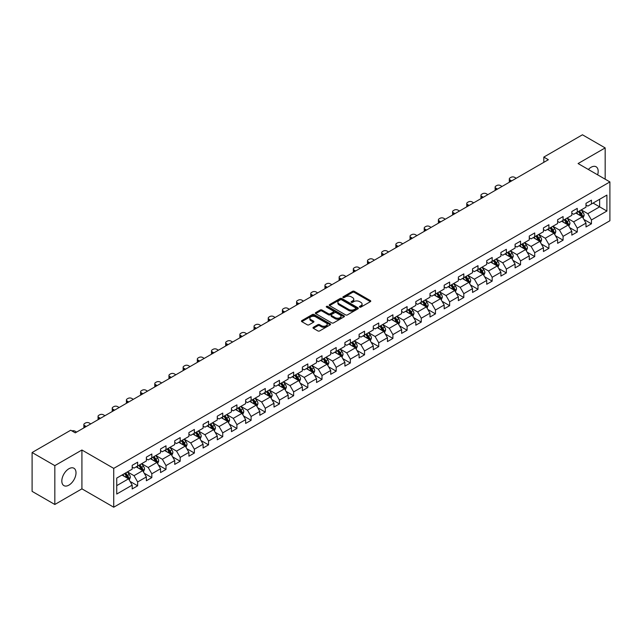 <?xml version="1.0" encoding="UTF-8"?>
<svg xmlns="http://www.w3.org/2000/svg" width="642" height="642" viewBox="0 0 642 642"><rect width="100%" height="100%" fill="white"/><g stroke="black" fill="none" stroke-linecap="round" stroke-linejoin="round"><path stroke-width="0.96" d="M359.664 307.109A0.883 0.514 0 0 0 360.908 307.109L370.394 301.636A1.26 0.73 0 0 0 370.763 301.114A1.26 0.73 0 0 0 370.394 300.6L354.328 291.332A1.26 0.73 0 0 0 352.546 291.332L343.061 296.805A0.883 0.514 0 0 0 344.313 297.527L345.54 296.813A4.037 2.335 0 0 1 351.254 296.813L352.586 297.591A4.037 2.335 0 0 1 353.774 299.236A4.037 2.335 0 0 1 352.586 300.889L351.359 301.596A0.883 0.514 0 0 0 352.61 302.318L353.838 301.604A4.037 2.335 0 0 1 359.552 301.604L360.884 302.382A4.037 2.335 0 0 1 362.072 304.027A4.037 2.335 0 0 1 360.884 305.68L359.664 306.386A0.883 0.514 0 0 0 359.664 307.109L359.664 306.386M68.919 485.119A10.031 5.786 120 0 0 75.467 476.284A10.031 5.786 120 0 0 73.934 468.243A10.031 5.786 120 0 0 68.919 468.74A10.031 5.786 120 0 0 62.362 477.576A10.031 5.786 120 0 0 63.903 485.617A10.031 5.786 120 0 0 68.919 485.119M597.63 174.833A10.031 5.786 120 0 0 596.097 166.776A10.031 5.786 120 0 0 591.081 167.273A10.031 5.786 120 0 0 588.353 169.48M313.376 327.292A1.26 0.73 0 0 0 312.999 327.805A1.26 0.73 0 0 0 313.376 328.319L317.878 330.919A1.26 0.73 0 0 0 319.66 330.919L330.189 324.844A1.26 0.73 0 0 0 330.566 324.322A1.26 0.73 0 0 0 330.189 323.809L314.131 314.54A1.26 0.73 0 0 0 312.349 314.54L301.82 320.615A1.26 0.73 0 0 0 301.451 321.128A1.26 0.73 0 0 0 301.82 321.65L307.261 324.788A1.26 0.73 0 0 0 309.043 324.788L313.553 322.188A1.26 0.73 0 0 0 313.922 321.674A1.26 0.73 0 0 0 313.553 321.161L310.848 319.596A3.379 1.95 0 0 1 309.861 318.223A3.379 1.95 0 0 1 311.948 316.418A3.379 1.95 0 0 1 315.623 316.843L326.2 322.95A3.379 1.95 0 0 1 327.187 324.322A3.379 1.95 0 0 1 325.101 326.128A3.379 1.95 0 0 1 321.425 325.703L319.66 324.683A1.26 0.73 0 0 0 317.878 324.683L313.376 327.292L313.376 328.319M81.919 450.01L54.827 465.643L32.1 452.522L32.1 491.363L54.827 504.484L81.919 488.843L113.73 507.212L113.73 468.379L81.919 450.01L81.919 488.843M605.173 179.19L605.173 147.909L578.081 163.549L609.9 181.919L113.73 468.379M605.173 147.909L582.446 134.788L543.814 157.089L543.814 162.338M32.1 452.522L70.732 430.22L75.283 432.844L548.356 159.714L543.814 157.089M345.629 314.901A1.26 0.73 0 0 0 347.41 314.901L357.939 308.818A1.26 0.73 0 0 0 358.316 308.304A1.26 0.73 0 0 0 357.939 307.791L341.881 298.514A1.26 0.73 0 0 0 340.099 298.514L329.571 304.597A1.26 0.73 0 0 0 329.202 305.111A1.26 0.73 0 0 0 329.571 305.624L345.629 314.901M326.842 307.301A0.883 0.514 0 0 1 327.741 307.422L327.741 306.37L344.064 315.8A1.26 0.73 0 0 1 344.441 316.313A1.26 0.73 0 0 1 344.064 316.827L333.535 322.91A1.26 0.73 0 0 1 331.753 322.91L315.695 313.633L315.695 312.606A1.26 0.73 0 0 0 315.326 313.119A1.26 0.73 0 0 0 315.695 313.633M315.695 312.606L320.197 310.006A1.26 0.73 0 0 1 321.987 310.006L328.495 313.761A1.26 0.73 0 0 0 330.285 313.761L333.27 312.036A1.26 0.73 0 0 0 333.639 311.522A1.26 0.73 0 0 0 333.27 311.009L326.489 307.093A0.883 0.514 0 0 1 327.741 306.37M113.73 507.212L609.9 220.752L609.9 181.919M130.053 481.42L137.645 485.801L137.645 481.965L146.368 476.934L146.368 480.762L151.825 477.616L151.825 473.78L160.548 468.74L160.548 472.576L166.005 469.422L166.005 465.594L174.728 460.555L174.728 464.391L180.185 461.237L180.185 457.409L188.917 452.369L188.917 456.197L194.365 453.051L194.365 449.215L203.097 444.184L203.097 448.012L208.546 444.866L208.546 441.03L217.277 435.99L217.277 439.826L222.734 436.672L222.734 432.844L231.457 427.805L231.457 431.641L236.914 428.487L236.914 424.659L245.637 419.619L245.637 423.447L251.094 420.301L251.094 416.465L259.817 411.434L259.817 415.262L265.274 412.116L265.274 408.28L273.998 403.24L273.998 407.076L279.455 403.922L279.455 400.094L288.186 395.055L288.186 398.891L293.635 395.737L293.635 391.909L302.366 386.869L302.366 390.697L307.815 387.551L307.815 383.715L316.546 378.684L316.546 382.512L322.003 379.366L322.003 375.53L330.726 370.49L330.726 374.326L336.183 371.172L336.183 367.344L344.906 362.305L344.906 366.133L350.363 362.987L350.363 359.159L359.087 354.119L359.087 357.947L364.544 354.801L364.544 350.965L373.275 345.934L373.275 349.762L378.724 346.616L378.724 342.78L387.455 337.74L387.455 341.576L392.904 338.422L392.904 334.594L401.635 329.555L401.635 333.383L407.092 330.237L407.092 326.409L415.815 321.369L415.815 325.197L421.272 322.051L421.272 318.215L429.996 313.184L429.996 317.012L435.453 313.866L435.453 310.03L444.176 304.99L444.176 308.826L449.633 305.672L449.633 301.844L458.356 296.805L458.356 300.633L463.813 297.487L463.813 293.659L472.544 288.619L472.544 292.447L477.993 289.301L477.993 285.465L486.724 280.434L486.724 284.262L492.173 281.116L492.173 277.28L500.904 272.24L500.904 276.076L506.361 272.922L506.361 269.094L515.085 264.055L515.085 267.883L520.542 264.737L520.542 260.909L529.265 255.869L529.265 259.697L534.722 256.551L534.722 252.715L543.445 247.684L543.445 251.512L548.902 248.366L548.902 244.53L557.625 239.49L557.625 243.326L563.082 240.172L563.082 236.344L571.813 231.305L571.813 235.132L577.262 231.987L577.262 228.159L585.994 223.119L585.994 226.947L591.442 223.801L591.442 219.965L606.899 211.049L606.899 195.088L599.628 199.293L599.628 206.844L606.899 211.049M137.645 485.801L132.188 488.947L132.188 485.119L116.732 494.043L116.732 478.081L132.188 469.166L132.188 465.33L137.645 462.184L137.645 466.012L146.368 460.972L146.368 457.144L151.825 453.998L151.825 457.826L160.548 452.787L160.548 448.959L166.005 445.805L166.005 449.641L174.728 444.601L174.728 440.765L180.185 437.619L180.185 441.447L188.917 436.416L188.917 432.58L194.365 429.434L194.365 433.262L203.097 428.222L203.097 424.394L208.546 421.248L208.546 425.076L217.277 420.037L217.277 416.209L222.734 413.055L222.734 416.891L231.457 411.851L231.457 408.015L236.914 404.869L236.914 408.697L245.637 403.666L245.637 399.83L251.094 396.684L251.094 400.512L259.817 395.472L259.817 391.644L265.274 388.498L265.274 392.326L273.998 387.286L273.998 383.459L279.455 380.305L279.455 384.141L288.186 379.101L288.186 375.265L293.635 372.119L293.635 375.947L302.366 370.916L302.366 367.08L307.815 363.934L307.815 367.762L316.546 362.722L316.546 358.894L322.003 355.748L322.003 359.576L330.726 354.536L330.726 350.709L336.183 347.555L336.183 351.391L344.906 346.351L344.906 342.515L350.363 339.369L350.363 343.197L359.087 338.165L359.087 334.33L364.544 331.184L364.544 335.012L373.275 329.972L373.275 326.144L378.724 322.998L378.724 326.826L387.455 321.786L387.455 317.959L392.904 314.805L392.904 318.641L401.635 313.601L401.635 309.765L407.092 306.619L407.092 310.447L415.815 305.415L415.815 301.579L421.272 298.434L421.272 302.262L429.996 297.222L429.996 293.394L435.453 290.24L435.453 294.076L444.176 289.036L444.176 285.208L449.633 282.055L449.633 285.891L458.356 280.851L458.356 277.015L463.813 273.869L463.813 277.697L472.544 272.665L472.544 268.829L477.993 265.684L477.993 269.512L486.724 264.472L486.724 260.644L492.173 257.49L492.173 261.326L500.904 256.286L500.904 252.458L506.361 249.305L506.361 253.141L515.085 248.101L515.085 244.265L520.542 241.119L520.542 244.947L529.265 239.915L529.265 236.079L534.722 232.934L534.722 236.762L543.445 231.722L543.445 227.894L548.902 224.74L548.902 228.576L557.625 223.536L557.625 219.708L563.082 216.555L563.082 220.391L571.813 215.351L571.813 211.515L577.262 208.369L577.262 212.197L585.994 207.165L585.994 203.329L591.442 200.184L591.442 204.012L606.899 195.088M136.184 466.854L142.733 470.634L134.009 475.674L127.461 471.894M132.188 467.063L134.009 468.114L137.645 466.012M134.009 475.674L137.645 481.965M142.733 470.634L146.368 476.934M150.372 458.669L156.913 462.449L148.19 467.48L141.641 463.709M146.368 458.878L148.19 459.929L151.825 457.826M148.19 467.48L151.825 473.78M156.913 462.449L160.548 468.74M164.553 450.475L171.093 454.255L162.37 459.295L155.821 455.515M160.548 450.692L162.37 451.735L166.005 449.641M162.37 459.295L166.005 465.594M171.093 454.255L174.728 460.555M178.733 442.29L185.273 446.07L176.55 451.109L170.002 447.33M174.728 442.498L176.55 443.55L180.185 441.447M176.55 451.109L180.185 457.409M185.273 446.07L188.917 452.369M192.913 434.104L199.461 437.884L190.73 442.924L184.19 439.144M188.917 434.313L190.73 435.364L194.365 433.262M190.73 442.924L194.365 449.215M199.461 437.884L203.097 444.184M207.093 425.919L213.642 429.699L204.91 434.73L198.37 430.951M203.097 426.127L204.91 427.179L208.546 425.076M204.91 434.73L208.546 441.03M213.642 429.699L217.277 435.99M221.273 417.725L227.822 421.505L219.091 426.545L212.55 422.765M217.277 417.942L219.091 418.985L222.734 416.891M219.091 426.545L222.734 432.844M227.822 421.505L231.457 427.805M235.453 409.54L242.002 413.32L233.279 418.359L226.73 414.58M231.457 409.748L233.279 410.8L236.914 408.697M233.279 418.359L236.914 424.659M242.002 413.32L245.637 419.619M249.642 401.354L256.182 405.134L247.459 410.174L240.91 406.394M245.637 401.563L247.459 402.614L251.094 400.512M247.459 410.174L251.094 416.465M256.182 405.134L259.817 411.434M263.822 393.169L270.362 396.949L261.639 401.98L255.091 398.2M259.817 393.377L261.639 394.429L265.274 392.326M261.639 401.98L265.274 408.28M270.362 396.949L273.998 403.24M278.002 384.975L284.55 388.755L275.819 393.795L269.271 390.015M273.998 385.192L275.819 386.235L279.455 384.141M275.819 393.795L279.455 400.094M284.55 388.755L288.186 395.055M292.182 376.79L298.731 380.57L289.999 385.609L283.459 381.829M288.186 376.998L289.999 378.05L293.635 375.947M289.999 385.609L293.635 391.909M298.731 380.57L302.366 386.869M306.362 368.604L312.911 372.384L304.18 377.424L297.639 373.644M302.366 368.813L304.18 369.864L307.815 367.762M304.18 377.424L307.815 383.715M312.911 372.384L316.546 378.684M320.543 360.419L327.091 364.199L318.36 369.23L311.819 365.45M316.546 360.627L318.36 361.679L322.003 359.576M318.36 369.23L322.003 375.53M327.091 364.199L330.726 370.49M334.723 352.225L341.271 356.005L332.548 361.045L326 357.265M330.726 352.442L332.548 353.485L336.183 351.391M332.548 361.045L336.183 367.344M341.271 356.005L344.906 362.305M348.911 344.04L355.451 347.82L346.728 352.859L340.18 349.079M344.906 344.248L346.728 345.3L350.363 343.197M346.728 352.859L350.363 359.159M355.451 347.82L359.087 354.119M363.091 335.854L369.632 339.634L360.908 344.674L354.36 340.894M359.087 336.063L360.908 337.114L364.544 335.012M360.908 344.674L364.544 350.965M369.632 339.634L373.275 345.934M377.271 327.669L383.82 331.441L375.088 336.48L368.54 332.7M373.275 327.877L375.088 328.929L378.724 326.826M375.088 336.48L378.724 342.78M383.82 331.441L387.455 337.74M391.451 319.475L398 323.255L389.269 328.295L382.728 324.515M387.455 319.684L389.269 320.735L392.904 318.641M389.269 328.295L392.904 334.594M398 323.255L401.635 329.555M405.632 311.29L412.18 315.07L403.449 320.109L396.908 316.329M401.635 311.498L403.449 312.55L407.092 310.447M403.449 320.109L407.092 326.409M412.18 315.07L415.815 321.369M419.812 303.104L426.36 306.884L417.637 311.924L411.089 308.144M415.815 303.313L417.637 304.364L421.272 302.262M417.637 311.924L421.272 318.215M426.36 306.884L429.996 313.184M434 294.919L440.54 298.69L431.817 303.73L425.269 299.95M429.996 295.127L431.817 296.179L435.453 294.076M431.817 303.73L435.453 310.03M440.54 298.69L444.176 304.99M448.18 286.725L454.721 290.505L445.997 295.545L439.449 291.765M444.176 286.934L445.997 287.985L449.633 285.891M445.997 295.545L449.633 301.844M454.721 290.505L458.356 296.805M462.36 278.54L468.901 282.32L460.178 287.359L453.629 283.579M458.356 278.748L460.178 279.8L463.813 277.697M460.178 287.359L463.813 293.659M468.901 282.32L472.544 288.619M476.541 270.354L483.089 274.134L474.358 279.174L467.817 275.394M472.544 270.563L474.358 271.614L477.993 269.512M474.358 279.174L477.993 285.465M483.089 274.134L486.724 280.434M490.721 262.169L497.269 265.94L488.538 270.98L481.998 267.2M486.724 262.377L488.538 263.429L492.173 261.326M488.538 270.98L492.173 277.28M497.269 265.94L500.904 272.24M504.901 253.975L511.449 257.755L502.718 262.795L496.178 259.015M500.904 254.184L502.718 255.235L506.361 253.141M502.718 262.795L506.361 269.094M511.449 257.755L515.085 264.055M519.081 245.79L525.629 249.569L516.906 254.609L510.358 250.829M515.085 245.998L516.906 247.05L520.542 244.947M516.906 254.609L520.542 260.909M525.629 249.569L529.265 255.869M533.269 237.604L539.81 241.384L531.086 246.424L524.538 242.644M529.265 237.813L531.086 238.864L534.722 236.762M531.086 246.424L534.722 252.715M539.81 241.384L543.445 247.684M547.449 229.419L553.99 233.19L545.267 238.23L538.718 234.45M543.445 229.627L545.267 230.671L548.902 228.576M545.267 238.23L548.902 244.53M553.99 233.19L557.625 239.49M561.63 221.225L568.178 225.005L559.447 230.045L552.898 226.265M557.625 221.434L559.447 222.485L563.082 220.391M559.447 230.045L563.082 236.344M568.178 225.005L571.813 231.305M575.81 213.04L582.358 216.819L573.627 221.859L567.087 218.079M571.813 213.248L573.627 214.3L577.262 212.197M573.627 221.859L577.262 228.159M582.358 216.819L585.994 223.119M593.08 203.065L599.628 206.844L587.807 213.674L581.267 209.894M585.994 205.063L587.807 206.114L591.442 204.012M587.807 213.674L591.442 219.965M54.827 465.643L54.827 504.484M116.732 485.641L128.552 478.82L122.004 475.04M128.552 478.82L132.188 485.119M583.859 219.42L591.442 223.801M569.671 227.605L577.262 231.987M555.49 235.791L563.082 240.172M541.31 243.976L548.902 248.366M527.13 252.17L534.722 256.551M512.95 260.355L520.542 264.737M498.77 268.541L506.361 272.922M484.59 276.726L492.173 281.116M470.401 284.92L477.993 289.301M456.221 293.105L463.813 297.487M442.041 301.291L449.633 305.672M427.861 309.476L435.453 313.866M413.681 317.67L421.272 322.051M399.501 325.855L407.092 330.237M385.312 334.041L392.904 338.422M371.132 342.226L378.724 346.616M356.952 350.42L364.544 354.801M342.772 358.605L350.363 362.987M328.592 366.791L336.183 371.172M314.411 374.984L322.003 379.366M300.231 383.17L307.815 387.551M286.043 391.355L293.635 395.737M271.863 399.541L279.455 403.922M257.683 407.734L265.274 412.116M243.503 415.92L251.094 420.301M229.322 424.105L236.914 428.487M215.142 432.291L222.734 436.672M200.962 440.484L208.546 444.866M186.774 448.67L194.365 453.051M172.594 456.855L180.185 461.237M158.413 465.041L166.005 469.422M144.233 473.234L151.825 477.616M360.018 307.229L360.884 306.724A4.037 2.335 0 0 0 362.072 305.078L362.072 304.027M353.774 299.236L353.774 300.287A4.037 2.335 0 0 1 352.586 301.933L351.712 302.438M370.378 301.644L354.328 292.383A1.26 0.73 0 0 0 352.546 292.383L343.414 297.647M357.923 308.826L341.881 299.565A1.26 0.73 0 0 0 340.099 299.565L329.587 305.632L329.571 304.597M355.716 308.666A0.883 0.514 0 0 0 355.716 307.943L341.616 299.806A0.883 0.514 0 0 0 340.364 299.806L339.072 300.552A4.037 2.335 0 0 0 337.885 302.197A4.037 2.335 0 0 0 339.072 303.851L348.71 309.412A4.037 2.335 0 0 0 354.416 309.412L355.716 308.666L355.716 309.717A0.883 0.514 0 0 0 355.973 309.356L355.973 308.304M337.885 302.197L337.885 303.249A4.037 2.335 0 0 0 339.072 304.902L339.072 303.851M355.716 309.717L354.416 310.463A4.037 2.335 0 0 1 348.71 310.463L339.072 304.902M315.712 313.649L320.197 311.057L320.197 310.006M333.639 311.522L333.639 312.574A1.26 0.73 0 0 1 333.27 313.087L330.285 314.813A1.26 0.73 0 0 1 328.495 314.813L321.987 311.057A1.26 0.73 0 0 0 320.197 311.057M327.741 307.422L344.048 316.843M335.252 317.67A3.379 1.95 0 0 0 338.936 318.087A3.379 1.95 0 0 0 341.022 316.289A3.379 1.95 0 0 0 340.027 314.909L336.304 312.758A1.26 0.73 0 0 0 334.522 312.758L331.529 314.484A1.26 0.73 0 0 0 331.16 315.005A1.26 0.73 0 0 0 331.529 315.519L335.252 317.67L335.252 318.721A3.379 1.95 0 0 0 338.936 319.138A3.379 1.95 0 0 0 341.022 317.341L341.022 316.289M331.16 315.005L331.16 316.049A1.26 0.73 0 0 0 331.529 316.57L331.529 315.519M335.252 318.721L331.529 316.57M327.187 324.322L327.187 325.374A3.379 1.95 0 0 1 325.101 327.179A3.379 1.95 0 0 1 321.425 326.754L319.66 325.735A1.26 0.73 0 0 0 317.878 325.735L313.392 328.327M309.861 318.223L309.861 319.275A3.379 1.95 0 0 0 310.848 320.647L310.848 319.596M313.553 321.161L313.553 322.188L310.848 320.647M330.189 323.809L330.189 324.844L314.131 315.591A1.26 0.73 0 0 0 312.349 315.591L301.836 321.658L301.82 320.615M583.072 218.063L584.156 215.335A3.411 1.966 -120 0 0 583.064 212.438L581.195 209.934M511.674 180.892L510.069 179.961A2.568 1.485 0 0 1 509.315 178.917A2.568 1.485 0 0 1 510.069 177.866L510.976 177.336A2.568 1.485 0 0 1 514.611 177.336L516.224 178.267M577.92 214.259L576.644 212.558M509.531 182.135A2.568 1.485 180 0 1 509.315 181.542L509.315 178.917M578.37 211.563L580.248 214.067A3.411 1.966 60 0 1 581.227 216.113L582.318 215.487A3.411 1.966 -120 0 0 581.339 213.433L579.461 210.929M578.611 211.427L580.689 214.203A1.733 1.003 60 0 1 581.01 214.725L582.318 215.487M568.892 226.249L569.976 223.528A3.411 1.966 -120 0 0 568.884 220.623L567.006 218.12M497.494 189.077L495.889 188.154A2.568 1.485 0 0 1 495.134 187.103A2.568 1.485 0 0 1 495.889 186.052L496.796 185.53A2.568 1.485 0 0 1 500.431 185.53L502.036 186.453M563.74 222.445L562.464 220.744M495.343 190.321A2.568 1.485 180 0 1 495.134 189.727L495.134 187.103M564.19 219.749L566.067 222.252A3.411 1.966 60 0 1 567.047 224.299L568.138 223.673A3.411 1.966 -120 0 0 567.159 221.618L565.281 219.115M564.43 219.612L566.509 222.389A1.733 1.003 60 0 1 566.83 222.918L568.138 223.673M554.712 234.434L555.795 231.714A3.411 1.966 -120 0 0 554.704 228.809L552.826 226.305M483.314 197.271L481.701 196.34A2.568 1.485 0 0 1 480.954 195.288A2.568 1.485 0 0 1 481.701 194.237L482.615 193.715A2.568 1.485 0 0 1 486.251 193.715L487.856 194.646M549.56 230.63L548.284 228.929M481.163 198.506A2.568 1.485 180 0 1 480.954 197.913L480.954 195.288M550.009 227.934L551.887 230.438A3.411 1.966 60 0 1 552.858 232.492L553.95 231.858A3.411 1.966 -120 0 0 552.979 229.812L551.101 227.308M550.25 227.798L552.329 230.574A1.733 1.003 60 0 1 552.642 231.104L553.95 231.858M540.532 242.628L541.607 239.899A3.411 1.966 -120 0 0 540.524 237.002L538.646 234.499M469.133 205.456L467.52 204.525A2.568 1.485 0 0 1 466.766 203.474A2.568 1.485 0 0 1 467.52 202.431L468.435 201.901A2.568 1.485 0 0 1 472.071 201.901L473.676 202.832M535.38 238.824L534.104 237.123M466.983 206.692A2.568 1.485 180 0 1 466.766 206.098L466.766 203.474M535.829 236.12L537.707 238.623A3.411 1.966 60 0 1 538.678 240.678L539.77 240.044A3.411 1.966 -120 0 0 538.798 237.997L536.921 235.494M536.07 235.983L538.148 238.768A1.733 1.003 60 0 1 538.461 239.289L539.77 240.044M526.352 250.813L527.427 248.085A3.411 1.966 -120 0 0 526.344 245.188L524.466 242.684M454.953 213.642L453.34 212.719A2.568 1.485 0 0 1 452.586 211.667A2.568 1.485 0 0 1 453.34 210.616L454.247 210.086A2.568 1.485 0 0 1 457.89 210.086L459.495 211.017M521.192 247.01L519.924 245.308M452.803 214.885A2.568 1.485 180 0 1 452.586 214.292L452.586 211.667M521.649 244.313L523.527 246.817A3.411 1.966 60 0 1 524.498 248.863L525.589 248.237A3.411 1.966 -120 0 0 524.618 246.183L522.74 243.679M521.882 244.177L523.968 246.953A1.733 1.003 60 0 1 524.281 247.475L525.589 248.237M512.164 258.999L513.247 256.278A3.411 1.966 -120 0 0 512.164 253.373L510.286 250.87M440.765 221.827L439.16 220.904A2.568 1.485 0 0 1 438.406 219.853A2.568 1.485 0 0 1 439.16 218.802L440.067 218.28A2.568 1.485 0 0 1 443.702 218.28L445.315 219.203M507.011 255.195L505.736 253.494M438.622 223.071A2.568 1.485 180 0 1 438.406 222.477L438.406 219.853M507.469 252.499L509.347 255.002A3.411 1.966 60 0 1 510.318 257.049L511.409 256.423A3.411 1.966 -120 0 0 510.43 254.376L508.56 251.865M507.702 252.362L509.788 255.139A1.733 1.003 60 0 1 510.101 255.668L511.409 256.423M497.983 267.184L499.067 264.464A3.411 1.966 -120 0 0 497.983 261.559L496.106 259.055M426.585 230.021L424.98 229.09A2.568 1.485 0 0 1 424.226 228.038A2.568 1.485 0 0 1 424.98 226.987L425.887 226.465A2.568 1.485 0 0 1 429.522 226.465L431.135 227.396M492.831 263.38L491.555 261.679M424.442 231.256A2.568 1.485 180 0 1 424.226 230.663L424.226 228.038M493.289 260.684L495.159 263.188A3.411 1.966 60 0 1 496.138 265.242L497.229 264.608A3.411 1.966 -120 0 0 496.25 262.562L494.372 260.058M493.521 260.548L495.608 263.324A1.733 1.003 60 0 1 495.921 263.854L497.229 264.608M483.803 275.378L484.887 272.649A3.411 1.966 -120 0 0 483.795 269.752L481.925 267.249M412.405 238.206L410.8 237.275A2.568 1.485 0 0 1 410.045 236.224A2.568 1.485 0 0 1 410.8 235.181L411.707 234.651A2.568 1.485 0 0 1 415.342 234.651L416.955 235.582M478.651 271.574L477.375 269.873M410.262 239.442A2.568 1.485 180 0 1 410.045 238.848L410.045 236.224M479.101 268.87L480.978 271.373A3.411 1.966 60 0 1 481.957 273.428L483.049 272.794A3.411 1.966 -120 0 0 482.07 270.747L480.192 268.244M479.341 268.733L481.42 271.518A1.733 1.003 60 0 1 481.741 272.039L483.049 272.794M469.623 283.563L470.706 280.843A3.411 1.966 -120 0 0 469.615 277.938L467.737 275.434M398.225 246.392L396.62 245.469A2.568 1.485 0 0 1 395.865 244.417A2.568 1.485 0 0 1 396.62 243.366L397.526 242.845A2.568 1.485 0 0 1 401.162 242.845L402.767 243.767M464.471 279.76L463.195 278.058M396.074 247.635A2.568 1.485 180 0 1 395.865 247.042L395.865 244.417M464.92 277.063L466.798 279.567A3.411 1.966 60 0 1 467.777 281.613L468.869 280.987A3.411 1.966 -120 0 0 467.89 278.933L466.012 276.429M465.161 276.927L467.24 279.703A1.733 1.003 60 0 1 467.561 280.233L468.869 280.987M455.443 291.749L456.526 289.028A3.411 1.966 -120 0 0 455.435 286.123L453.557 283.62M384.044 254.585L382.431 253.654A2.568 1.485 0 0 1 381.685 252.603A2.568 1.485 0 0 1 382.431 251.552L383.346 251.03A2.568 1.485 0 0 1 386.982 251.03L388.587 251.961M450.291 287.945L449.015 286.244M381.894 255.821A2.568 1.485 180 0 1 381.685 255.227L381.685 252.603M450.74 285.249L452.618 287.752A3.411 1.966 60 0 1 453.589 289.799L454.68 289.173A3.411 1.966 -120 0 0 453.709 287.126L451.832 284.615M450.981 285.112L453.059 287.889A1.733 1.003 60 0 1 453.372 288.418L454.68 289.173M441.263 299.934L442.338 297.214A3.411 1.966 -120 0 0 441.255 294.317L439.377 291.805M369.864 262.771L368.251 261.84A2.568 1.485 0 0 1 367.497 260.788A2.568 1.485 0 0 1 368.251 259.737L369.166 259.216A2.568 1.485 0 0 1 372.801 259.216L374.406 260.146M436.111 296.131L434.835 294.429M367.714 264.006A2.568 1.485 180 0 1 367.497 263.413L367.497 260.788M436.56 293.434L438.438 295.938A3.411 1.966 60 0 1 439.409 297.992L440.5 297.358A3.411 1.966 -120 0 0 439.529 295.312L437.651 292.808M436.801 293.298L438.879 296.074A1.733 1.003 60 0 1 439.192 296.604L440.5 297.358M427.082 308.128L428.158 305.399A3.411 1.966 -120 0 0 427.074 302.502L425.197 299.999M355.684 270.956L354.071 270.025A2.568 1.485 0 0 1 353.317 268.974A2.568 1.485 0 0 1 354.071 267.931L354.978 267.401A2.568 1.485 0 0 1 358.613 267.401L360.226 268.332M421.922 304.324L420.654 302.623M353.533 272.192A2.568 1.485 180 0 1 353.317 271.598L353.317 268.974M422.38 301.62L424.258 304.131A3.411 1.966 60 0 1 425.229 306.178L426.32 305.544A3.411 1.966 -120 0 0 425.349 303.497L423.471 300.994M422.613 301.483L424.699 304.268A1.733 1.003 60 0 1 425.012 304.79L426.32 305.544M412.894 316.313L413.978 313.593A3.411 1.966 -120 0 0 412.894 310.688L411.016 308.184M341.496 279.142L339.891 278.219A2.568 1.485 0 0 1 339.137 277.167A2.568 1.485 0 0 1 339.891 276.116L340.798 275.595A2.568 1.485 0 0 1 344.433 275.595L346.046 276.517M407.742 312.51L406.466 310.808M339.353 280.385A2.568 1.485 180 0 1 339.137 279.792L339.137 277.167M408.2 309.813L410.069 312.317A3.411 1.966 60 0 1 411.049 314.363L412.14 313.737A3.411 1.966 -120 0 0 411.161 311.683L409.291 309.179M408.432 309.677L410.519 312.453A1.733 1.003 60 0 1 410.832 312.983L412.14 313.737M398.714 324.499L399.797 321.778A3.411 1.966 -120 0 0 398.706 318.873L396.836 316.37M327.316 287.335L325.711 286.404A2.568 1.485 0 0 1 324.956 285.353A2.568 1.485 0 0 1 325.711 284.302L326.618 283.78A2.568 1.485 0 0 1 330.253 283.78L331.866 284.711M393.562 320.695L392.286 318.994M325.173 288.571A2.568 1.485 180 0 1 324.956 287.977L324.956 285.353M394.019 317.999L395.889 320.502A3.411 1.966 60 0 1 396.868 322.549L397.96 321.923A3.411 1.966 -120 0 0 396.981 319.877L395.103 317.365M394.252 317.862L396.331 320.639A1.733 1.003 60 0 1 396.652 321.169L397.96 321.923M384.534 332.684L385.617 329.964A3.411 1.966 -120 0 0 384.526 327.067L382.656 324.555M313.135 295.521L311.53 294.59A2.568 1.485 0 0 1 310.776 293.538A2.568 1.485 0 0 1 311.53 292.487L312.437 291.966A2.568 1.485 0 0 1 316.073 291.966L317.678 292.896M379.382 328.881L378.106 327.179M310.993 296.756A2.568 1.485 180 0 1 310.776 296.163L310.776 293.538M379.831 326.184L381.709 328.688A3.411 1.966 60 0 1 382.688 330.742L383.78 330.108A3.411 1.966 -120 0 0 382.801 328.062L380.923 325.558M380.072 326.048L382.15 328.824A1.733 1.003 60 0 1 382.471 329.354L383.78 330.108M370.354 340.878L371.437 338.149A3.411 1.966 -120 0 0 370.346 335.252L368.468 332.749M298.955 303.706L297.342 302.775A2.568 1.485 0 0 1 296.596 301.724A2.568 1.485 0 0 1 297.342 300.681L298.257 300.151A2.568 1.485 0 0 1 301.892 300.151L303.497 301.082M365.202 337.074L363.926 335.373M296.805 304.95A2.568 1.485 180 0 1 296.596 304.356L296.596 301.724M365.651 334.37L367.529 336.881A3.411 1.966 60 0 1 368.508 338.928L369.591 338.294A3.411 1.966 -120 0 0 368.62 336.248L366.743 333.744M365.892 334.233L367.97 337.018A1.733 1.003 60 0 1 368.283 337.54L369.591 338.294M356.174 349.063L357.257 346.343A3.411 1.966 -120 0 0 356.166 343.438L354.288 340.934M284.775 311.892L283.162 310.969A2.568 1.485 0 0 1 282.408 309.917A2.568 1.485 0 0 1 283.162 308.866L284.077 308.345A2.568 1.485 0 0 1 287.712 308.345L289.317 309.267M351.022 345.26L349.746 343.558M282.624 313.135A2.568 1.485 180 0 1 282.408 312.542L282.408 309.917M351.471 342.563L353.349 345.067A3.411 1.966 60 0 1 354.32 347.113L355.411 346.487A3.411 1.966 -120 0 0 354.44 344.433L352.562 341.929M351.712 342.427L353.79 345.203A1.733 1.003 60 0 1 354.103 345.733L355.411 346.487M341.993 357.249L343.069 354.528A3.411 1.966 -120 0 0 341.985 351.623L340.108 349.12M270.595 320.085L268.982 319.154A2.568 1.485 0 0 1 268.228 318.103A2.568 1.485 0 0 1 268.982 317.052L269.889 316.53A2.568 1.485 0 0 1 273.532 316.53L275.137 317.461M336.841 353.445L335.565 351.744M268.444 321.321A2.568 1.485 180 0 1 268.228 320.727L268.228 318.103M337.291 350.749L339.169 353.252A3.411 1.966 60 0 1 340.14 355.299L341.231 354.673A3.411 1.966 -120 0 0 340.26 352.627L338.382 350.115M337.523 350.612L339.61 353.389A1.733 1.003 60 0 1 339.923 353.919L341.231 354.673M327.805 365.442L328.889 362.714A3.411 1.966 -120 0 0 327.805 359.817L325.927 357.305M256.407 328.271L254.802 327.34A2.568 1.485 0 0 1 254.047 326.288A2.568 1.485 0 0 1 254.802 325.237L255.709 324.716A2.568 1.485 0 0 1 259.344 324.716L260.957 325.646M322.653 361.631L321.385 359.929M254.264 329.507A2.568 1.485 180 0 1 254.047 328.913L254.047 326.288M323.111 358.934L324.988 361.438A3.411 1.966 60 0 1 325.959 363.492L327.051 362.858A3.411 1.966 -120 0 0 326.08 360.812L324.202 358.308M323.343 358.798L325.43 361.574A1.733 1.003 60 0 1 325.743 362.104L327.051 362.858M313.625 373.628L314.708 370.899A3.411 1.966 -120 0 0 313.625 368.002L311.747 365.499M242.227 336.456L240.622 335.525A2.568 1.485 0 0 1 239.867 334.482A2.568 1.485 0 0 1 240.622 333.431L241.528 332.901A2.568 1.485 0 0 1 245.164 332.901L246.777 333.832M308.473 369.824L307.197 368.123M240.084 337.7A2.568 1.485 180 0 1 239.867 337.106L239.867 334.482M308.93 367.12L310.8 369.632A3.411 1.966 60 0 1 311.779 371.678L312.871 371.044A3.411 1.966 -120 0 0 311.892 368.998L310.022 366.494M309.163 366.983L311.25 369.768A1.733 1.003 60 0 1 311.563 370.29L312.871 371.044M299.445 381.813L300.528 379.093A3.411 1.966 -120 0 0 299.437 376.188L297.567 373.684M228.046 344.642L226.441 343.719A2.568 1.485 0 0 1 225.687 342.668A2.568 1.485 0 0 1 226.441 341.616L227.348 341.095A2.568 1.485 0 0 1 230.984 341.095L232.597 342.017M294.293 378.01L293.017 376.308M225.904 345.886A2.568 1.485 180 0 1 225.687 345.292L225.687 342.668M294.742 375.313L296.62 377.817A3.411 1.966 60 0 1 297.599 379.863L298.69 379.237A3.411 1.966 -120 0 0 297.711 377.183L295.834 374.679M294.983 375.177L297.061 377.953A1.733 1.003 60 0 1 297.382 378.483L298.69 379.237M285.265 389.999L286.348 387.278A3.411 1.966 -120 0 0 285.257 384.373L283.379 381.87M213.866 352.835L212.261 351.904A2.568 1.485 0 0 1 211.507 350.853A2.568 1.485 0 0 1 212.261 349.802L213.168 349.28A2.568 1.485 0 0 1 216.803 349.28L218.408 350.211M280.113 386.195L278.837 384.494M211.716 354.071A2.568 1.485 180 0 1 211.507 353.477L211.507 350.853M280.562 383.499L282.44 386.002A3.411 1.966 60 0 1 283.419 388.049L284.51 387.423A3.411 1.966 -120 0 0 283.531 385.377L281.653 382.865M280.803 383.362L282.881 386.139A1.733 1.003 60 0 1 283.202 386.669L284.51 387.423M271.084 398.192L272.168 395.464A3.411 1.966 -120 0 0 271.076 392.567L269.199 390.055M199.686 361.021L198.073 360.09A2.568 1.485 0 0 1 197.327 359.038A2.568 1.485 0 0 1 198.073 357.987L198.988 357.466A2.568 1.485 0 0 1 202.623 357.466L204.228 358.397M265.932 394.381L264.656 392.679M197.535 362.257A2.568 1.485 180 0 1 197.327 361.663L197.327 359.038M266.382 391.684L268.26 394.188A3.411 1.966 60 0 1 269.231 396.242L270.322 395.608A3.411 1.966 -120 0 0 269.351 393.562L267.473 391.058M266.623 391.548L268.701 394.324A1.733 1.003 60 0 1 269.014 394.854L270.322 395.608M256.904 406.378L257.98 403.649A3.411 1.966 -120 0 0 256.896 400.752L255.018 398.249M185.506 369.206L183.893 368.275A2.568 1.485 0 0 1 183.139 367.232A2.568 1.485 0 0 1 183.893 366.181L184.808 365.651A2.568 1.485 0 0 1 188.443 365.651L190.048 366.582M251.752 402.574L250.476 400.873M183.355 370.45A2.568 1.485 180 0 1 183.139 369.856L183.139 367.232M252.202 399.87L254.08 402.382A3.411 1.966 60 0 1 255.051 404.428L256.142 403.794A3.411 1.966 -120 0 0 255.171 401.748L253.293 399.244M252.442 399.733L254.521 402.518A1.733 1.003 60 0 1 254.834 403.04L256.142 403.794M242.724 414.563L243.799 411.843A3.411 1.966 -120 0 0 242.716 408.938L240.838 406.434M171.326 377.392L169.713 376.469A2.568 1.485 0 0 1 168.958 375.418A2.568 1.485 0 0 1 169.713 374.366L170.62 373.845A2.568 1.485 0 0 1 174.263 373.845L175.868 374.767M237.564 410.76L236.296 409.058M169.175 378.636A2.568 1.485 180 0 1 168.958 378.042L168.958 375.418M238.022 408.063L239.899 410.567A3.411 1.966 60 0 1 240.87 412.613L241.962 411.987A3.411 1.966 -120 0 0 240.991 409.933L239.113 407.429M238.254 407.927L240.341 410.703A1.733 1.003 60 0 1 240.654 411.233L241.962 411.987M228.536 422.749L229.619 420.028A3.411 1.966 -120 0 0 228.536 417.123L226.658 414.62M157.138 385.585L155.533 384.654A2.568 1.485 0 0 1 154.778 383.603A2.568 1.485 0 0 1 155.533 382.552L156.439 382.03A2.568 1.485 0 0 1 160.075 382.03L161.688 382.961M223.384 418.945L222.108 417.244M154.995 386.821A2.568 1.485 180 0 1 154.778 386.227L154.778 383.603M223.841 416.249L225.719 418.753A3.411 1.966 60 0 1 226.69 420.799L227.782 420.173A3.411 1.966 -120 0 0 226.803 418.127L224.933 415.615M224.074 416.112L226.161 418.889A1.733 1.003 60 0 1 226.474 419.419L227.782 420.173M214.356 430.942L215.439 428.214A3.411 1.966 -120 0 0 214.356 425.317L212.478 422.805M142.957 393.771L141.352 392.84A2.568 1.485 0 0 1 140.598 391.789A2.568 1.485 0 0 1 141.352 390.737L142.259 390.216A2.568 1.485 0 0 1 145.894 390.216L147.508 391.147M209.204 427.131L207.928 425.429M140.815 395.007A2.568 1.485 180 0 1 140.598 394.413L140.598 391.789M209.661 424.434L211.531 426.938A3.411 1.966 60 0 1 212.51 428.992L213.601 428.358A3.411 1.966 -120 0 0 212.622 426.312L210.753 423.808M209.894 424.298L211.98 427.074A1.733 1.003 60 0 1 212.293 427.604L213.601 428.358M200.176 439.128L201.259 436.399A3.411 1.966 -120 0 0 200.168 433.502L198.298 430.999M128.777 401.956L127.172 401.025A2.568 1.485 0 0 1 126.418 399.982A2.568 1.485 0 0 1 127.172 398.931L128.079 398.401A2.568 1.485 0 0 1 131.714 398.401L133.327 399.332M195.024 435.324L193.748 433.623M126.635 403.2A2.568 1.485 180 0 1 126.418 402.606L126.418 399.982M195.473 432.62L197.351 435.132A3.411 1.966 60 0 1 198.33 437.178L199.421 436.544A3.411 1.966 -120 0 0 198.442 434.498L196.564 431.994M195.714 432.483L197.792 435.268A1.733 1.003 60 0 1 198.113 435.79L199.421 436.544M185.995 447.313L187.079 444.593A3.411 1.966 -120 0 0 185.987 441.688L184.11 439.184M114.597 410.142L112.992 409.219A2.568 1.485 0 0 1 112.238 408.168A2.568 1.485 0 0 1 112.992 407.116L113.899 406.595A2.568 1.485 0 0 1 117.534 406.595L119.139 407.518M180.843 443.51L179.567 441.808M112.446 411.386A2.568 1.485 180 0 1 112.238 410.792L112.238 408.168M181.293 440.813L183.171 443.317A3.411 1.966 60 0 1 184.15 445.363L185.241 444.737A3.411 1.966 -120 0 0 184.262 442.683L182.384 440.179M181.534 440.677L183.612 443.453A1.733 1.003 60 0 1 183.933 443.983L185.241 444.737M171.815 455.499L172.899 452.779A3.411 1.966 -120 0 0 171.807 449.873L169.929 447.37M100.417 418.335L98.804 417.404A2.568 1.485 0 0 1 98.057 416.353A2.568 1.485 0 0 1 98.804 415.302L99.719 414.78A2.568 1.485 0 0 1 103.354 414.78L104.959 415.711M166.663 451.695L165.387 449.994M98.266 419.571A2.568 1.485 180 0 1 98.057 418.977L98.057 416.353M167.113 448.999L168.99 451.503A3.411 1.966 60 0 1 169.961 453.549L171.053 452.923A3.411 1.966 -120 0 0 170.082 450.877L168.204 448.373M167.353 448.862L169.432 451.639A1.733 1.003 60 0 1 169.745 452.169L171.053 452.923M157.635 463.693L158.71 460.964A3.411 1.966 -120 0 0 157.627 458.067L155.749 455.555M86.237 426.521L84.624 425.59A2.568 1.485 0 0 1 83.869 424.539A2.568 1.485 0 0 1 84.624 423.495L85.538 422.966A2.568 1.485 0 0 1 89.174 422.966L90.779 423.897M152.483 459.889L151.207 458.179M84.086 427.757A2.568 1.485 180 0 1 83.869 427.163L83.869 424.539M152.932 457.184L154.81 459.688A3.411 1.966 60 0 1 155.781 461.742L156.873 461.108A3.411 1.966 -120 0 0 155.902 459.062L154.024 456.558M153.173 457.048L155.252 459.824A1.733 1.003 60 0 1 155.565 460.354L156.873 461.108M143.455 471.878L144.53 469.15A3.411 1.966 -120 0 0 143.447 466.252L141.569 463.749M71.92 430.902A2.568 1.485 0 0 1 74.986 431.151L76.599 432.082M138.295 468.074L137.027 466.373M138.752 465.37L140.63 467.882A3.411 1.966 60 0 1 141.601 469.928L142.693 469.294A3.411 1.966 -120 0 0 141.721 467.248L139.844 464.744M138.985 465.233L141.071 468.018A1.733 1.003 60 0 1 141.384 468.54L142.693 469.294M129.267 480.064L130.35 477.343A3.411 1.966 -120 0 0 129.267 474.438L127.389 471.934M124.115 476.26L122.839 474.558M124.572 473.563L126.442 476.067A3.411 1.966 60 0 1 127.421 478.113L128.512 477.488A3.411 1.966 -120 0 0 127.533 475.433L125.663 472.929M124.805 473.427L126.891 476.203A1.733 1.003 60 0 1 127.204 476.733L128.512 477.488M360.884 306.724L360.884 305.68M351.359 302.318L351.359 301.596M352.586 301.933L352.586 300.889M343.061 297.527L343.061 296.805M352.546 292.383L352.546 291.332M354.328 292.383L354.328 291.332M370.394 301.636L370.394 300.6M340.099 299.565L340.099 298.514M341.881 299.565L341.881 298.514M357.939 308.818L357.939 307.791M348.71 310.463L348.71 309.412M354.416 310.463L354.416 309.412M321.987 311.057L321.987 310.006M328.495 314.813L328.495 313.761M330.285 314.813L330.285 313.761M333.27 313.087L333.27 312.036M344.064 316.827L344.064 315.8M317.878 325.735L317.878 324.683M319.66 325.735L319.66 324.683M321.425 326.754L321.425 325.703M312.349 315.591L312.349 314.54M314.131 315.591L314.131 314.54M510.069 179.961L510.069 181.822M582.021 216.627L584.132 215.407M581.339 213.433L583.064 212.438M578.915 214.837L580.248 214.067M495.889 188.154L495.889 190.008M567.841 224.812L569.952 223.593M567.159 221.618L568.884 220.623M564.735 223.023L566.067 222.252M481.701 196.34L481.701 198.193M553.653 232.998L555.771 231.778M552.979 229.812L554.704 228.809M550.555 231.208L551.887 230.438M467.52 204.525L467.52 206.387M539.473 241.183L541.591 239.964M538.798 237.997L540.524 237.002M536.375 239.394L537.707 238.623M453.34 212.719L453.34 214.572M525.292 249.377L527.411 248.157M524.618 246.183L526.344 245.188M522.195 247.587L523.527 246.817M439.16 220.904L439.16 222.758M511.112 257.562L513.223 256.343M510.43 254.376L512.164 253.373M508.007 255.773L509.347 255.002M424.98 229.09L424.98 230.943M496.932 265.748L499.043 264.528M496.25 262.562L497.983 261.559M493.826 263.958L495.159 263.188M410.8 237.275L410.8 239.137M482.752 273.941L484.862 272.714M482.07 270.747L483.795 269.752M479.646 272.144L480.978 271.373M396.62 245.469L396.62 247.322M468.572 282.127L470.682 280.907M467.89 278.933L469.615 277.938M465.466 280.337L466.798 279.567M382.431 253.654L382.431 255.508M454.384 290.312L456.502 289.093M453.709 287.126L455.435 286.123M451.286 288.523L452.618 287.752M368.251 261.84L368.251 263.693M440.203 298.498L442.322 297.278M439.529 295.312L441.255 294.317M437.106 296.708L438.438 295.938M354.071 270.025L354.071 271.887M426.023 306.691L428.134 305.464M425.349 303.497L427.074 302.502M422.926 304.894L424.258 304.131M339.891 278.219L339.891 280.072M411.843 314.877L413.954 313.657M411.161 311.683L412.894 310.688M408.737 313.087L410.069 312.317M325.711 286.404L325.711 288.258M397.663 323.062L399.773 321.843M396.981 319.877L398.706 318.873M394.557 321.273L395.889 320.502M311.53 294.59L311.53 296.452M383.483 331.248L385.593 330.028M382.801 328.062L384.526 327.067M380.377 329.458L381.709 328.688M297.342 302.775L297.342 304.637M369.302 339.441L371.413 338.214M368.62 336.248L370.346 335.252M366.197 337.644L367.529 336.881M283.162 310.969L283.162 312.823M355.114 347.627L357.233 346.407M354.44 344.433L356.166 343.438M352.017 345.837L353.349 345.067M268.982 319.154L268.982 321.008M340.934 355.812L343.053 354.593M340.26 352.627L341.985 351.623M337.836 354.023L339.169 353.252M254.802 327.34L254.802 329.202M326.754 363.998L328.865 362.778M326.08 360.812L327.805 359.817M323.656 362.208L324.988 361.438M240.622 335.525L240.622 337.387M312.574 372.191L314.684 370.972M311.892 368.998L313.625 368.002M309.468 370.394L310.8 369.632M226.441 343.719L226.441 345.573M298.394 380.377L300.504 379.157M297.711 377.183L299.437 376.188M295.288 378.587L296.62 377.817M212.261 351.904L212.261 353.758M284.213 388.562L286.324 387.343M283.531 385.377L285.257 384.373M281.108 386.773L282.44 386.002M198.073 360.09L198.073 361.952M270.025 396.748L272.144 395.528M269.351 393.562L271.076 392.567M266.928 394.958L268.26 394.188M183.893 368.275L183.893 370.137M255.845 404.942L257.964 403.722M255.171 401.748L256.896 400.752M252.747 403.144L254.08 402.382M169.713 376.469L169.713 378.323M241.665 413.127L243.783 411.907M240.991 409.933L242.716 408.938M238.567 411.337L239.899 410.567M155.533 384.654L155.533 386.508M227.485 421.312L229.595 420.093M226.803 418.127L228.536 417.123M224.379 419.523L225.719 418.753M141.352 392.84L141.352 394.702M213.305 429.498L215.415 428.278M212.622 426.312L214.356 425.317M210.199 427.708L211.531 426.938M127.172 401.025L127.172 402.887M199.124 437.692L201.235 436.472M198.442 434.498L200.168 433.502M196.019 435.894L197.351 435.132M112.992 409.219L112.992 411.073M184.944 445.877L187.055 444.657M184.262 442.683L185.987 441.688M181.838 444.087L183.171 443.317M98.804 417.404L98.804 419.258M170.756 454.063L172.875 452.843M170.082 450.877L171.807 449.873M167.658 452.273L168.99 451.503M84.624 425.59L84.624 427.452M156.576 462.248L158.694 461.028M155.902 459.062L157.627 458.067M153.478 460.458L154.81 459.688M142.396 470.442L144.506 469.222M141.721 467.248L143.447 466.252M139.298 468.644L140.63 467.882M128.215 478.627L130.326 477.407M127.533 475.433L129.267 474.438M125.11 476.837L126.442 476.067"/></g></svg>
